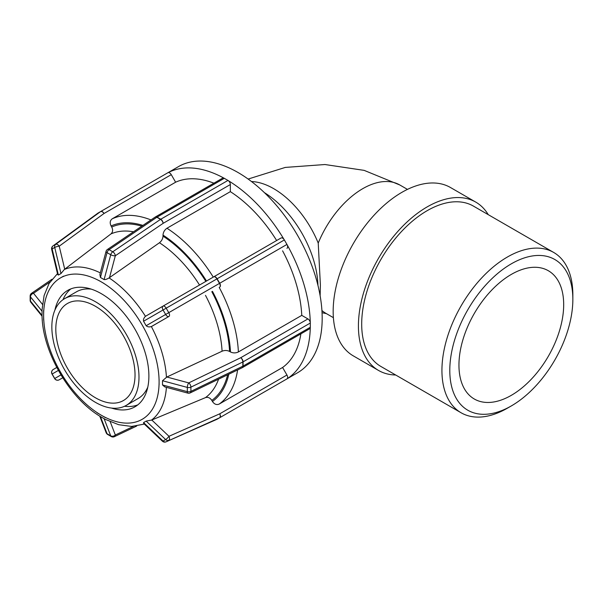 <?xml version="1.0" encoding="UTF-8"?>
<svg xmlns="http://www.w3.org/2000/svg" width="603" height="603" viewBox="0 0 603 603"><rect width="100%" height="100%" fill="white"/><g stroke="black" fill="none" stroke-linecap="round" stroke-linejoin="round"><path stroke-width="0.9" d="M320.133 295.787L320.389 285.106L318.226 243.084A74.056 42.76 -120 0 0 251.481 181.533M572.85 294.814A92.568 53.448 120 0 0 553.675 252.438A92.568 53.448 120 0 0 461.107 305.879A92.568 53.448 120 0 0 461.107 412.776A92.568 53.448 120 0 0 507.394 408.186L511.321 405.925A87.013 50.237 -60 0 1 449.793 370.4A87.013 50.237 -60 0 1 511.321 263.828A87.013 50.237 -60 0 1 572.85 299.352L572.85 294.814M572.85 299.352A87.013 50.237 -60 0 1 511.321 405.925M553.675 252.438L473.438 206.105A92.568 53.448 120 0 0 380.862 259.554A92.568 53.448 120 0 0 380.862 366.443L461.107 412.776M563.684 304.643A74.056 42.76 120 0 0 548.346 270.739A74.056 42.76 120 0 0 474.29 313.492A74.056 42.76 120 0 0 474.29 399.005A74.056 42.76 120 0 0 531.356 379.166A74.056 42.76 120 0 0 563.684 304.643M488.257 214.668A97.196 56.117 120 0 0 475.752 202.103L450.501 187.525A97.196 56.117 120 0 0 353.298 243.642A97.196 56.117 120 0 0 353.298 355.876L378.548 370.453A97.196 56.117 120 0 0 395.681 374.998M475.752 202.103A97.196 56.117 120 0 0 378.548 258.22A97.196 56.117 120 0 0 378.548 370.453M317.947 285.385A78.42 45.278 -120 0 0 264.393 192.636M286.945 375.021L219.711 413.831A3.362 1.93 66.1 0 1 219.5 417.826A3.362 2.744 60 0 0 219.711 417.713A3.362 1.937 -120 0 0 219.711 413.831L168.983 436.293A3.362 0.663 133.4 0 1 165.644 439.549A3.362 2.744 60 0 0 168.772 440.288A3.362 1.93 -113.9 0 0 168.983 436.293L151.798 420.012L205.48 397.618C207.967 396.864 210.078 397.799 211.819 400.4L212.444 401.492C214.382 404.304 216.643 405.163 219.213 404.063L282.588 367.476L286.945 375.021A3.362 1.937 60 0 1 287.186 378.714A119.032 68.727 -120 0 0 310.274 327.678A3.362 1.937 60 0 1 309.603 328.808L242.376 367.626A3.362 1.937 -120 0 0 243.069 366.089A3.362 1.937 180 0 1 242.851 366.202A3.362 1.764 64.2 0 1 242.157 367.74A3.362 3.362 0 0 0 242.376 367.626A3.362 1.937 -120 0 1 242.255 367.679M165.735 441.924A3.362 1.93 -113.9 0 0 166.074 441.833L166.074 441.833A3.362 1.93 -113.9 0 0 166.179 441.78A3.362 2.744 -120 0 1 163.051 441.049A3.362 0.663 133.4 0 1 162.403 441.2A3.362 3.362 0 0 0 166.074 441.833L216.801 419.371A3.362 1.93 66.1 0 1 216.688 419.417M162.403 441.2L143.642 423.434L143.559 422.582L146.152 421.09L151.798 420.012M284.345 380.395A3.362 1.937 -120 0 0 284.352 380.395L217.118 419.213A3.362 2.744 -120 0 1 216.907 419.319A3.362 1.93 66.1 0 1 216.801 419.371A3.362 3.362 0 0 0 217.118 419.213L286.945 378.895A3.362 1.937 -120 0 0 287.186 378.714M133.451 426.374L115.331 435.004A3.362 2.487 158.9 0 1 110.726 435.863A3.362 1.937 120 0 0 111.276 436.549A3.362 3.362 0 0 0 114.404 436.67A3.362 2.103 -115.5 0 0 115.331 435.004L110.213 421.716M104.1 418.678L110.726 435.863L107.063 433.745A3.362 2.487 158.9 0 1 106.158 432.728A3.362 3.362 0 0 0 107.613 434.431A3.362 1.937 -60 0 1 107.063 433.745L100.437 416.56L105.367 419.387L118.663 424.7L131.575 426.442L144.321 424.075M99.751 416.108L100.437 416.56M59.222 379.8A3.362 3.241 -120 0 1 54.73 378.511L54.632 378.563A3.362 3.362 0 0 0 59.222 379.8L62.727 377.772L59.222 379.8M52.039 374.079L52.137 374.018A3.362 3.241 -120 0 1 53.268 369.488A3.362 3.362 0 0 0 52.039 374.079L54.632 378.563M56.772 367.461L53.268 369.488M30.896 302.374A3.362 2.487 -38.9 0 1 30.467 301.078A3.362 1.937 180 0 1 30.15 300.264A3.362 3.362 0 0 0 30.896 302.374L42.044 316.176M42.466 304.372L33.512 293.284A3.362 2.103 -124.5 0 0 31.605 293.262A3.362 3.362 0 0 0 30.15 296.028A3.362 1.937 0 0 0 30.467 296.849A3.362 2.487 -38.9 0 1 33.512 293.284L50.041 281.91M57.473 273.649L49.054 283.5L44.102 295.56L42.052 309.731L42.044 316.04C42.692 351.511 68.787 397.354 99.894 416.243M97.694 213.304A3.362 1.93 53.9 0 1 97.784 213.236L52.966 245.934A3.362 3.362 0 0 0 51.677 249.431A3.362 0.663 -13.4 0 1 52.137 248.941A3.362 2.744 -120 0 1 53.064 245.866A3.362 1.93 -126.1 0 0 52.966 245.934A3.362 1.93 -126.1 0 0 52.717 246.182M64.725 269.202L59.222 246.182A3.362 1.93 -126.1 0 0 55.657 244.373A3.362 2.744 60 0 0 54.73 247.441A3.362 0.663 -13.4 0 1 59.222 246.182L104.04 213.477A3.362 1.937 -120 0 0 100.678 211.54A3.362 2.744 60 0 0 100.475 211.668A3.362 1.93 53.9 0 1 104.04 213.477L171.267 174.666L175.624 182.204L112.248 218.791C110.01 220.479 109.625 222.861 111.095 225.944L111.721 227.03C113.108 229.841 112.859 232.132 110.967 233.911L64.355 269.481L60.978 273.558L58.385 275.051L57.692 274.553L51.677 249.431M155.355 216.974A3.362 3.362 0 0 0 155.182 217.088A3.362 1.764 55.8 0 1 156.855 217.253A3.362 1.937 -60 0 1 157.066 217.125L224.301 178.307A3.362 1.937 -120 0 0 223.932 178.126A119.032 68.727 -120 0 0 168.192 172.609A3.362 1.937 -120 0 0 167.905 172.722L98.085 213.032M168.192 172.609A3.362 1.937 60 0 1 171.267 174.666M106.045 251.413A3.362 1.161 14.9 0 0 107.063 252.627A3.362 1.937 -60 0 1 109.083 249.665A3.362 1.764 -124.2 0 0 107.409 249.499A3.362 3.362 0 0 0 106.045 251.413L99.887 274.516L100.437 277.463L107.063 252.627L110.726 254.745A3.362 1.161 14.9 0 0 115.331 255.762A3.362 1.764 -124.2 0 0 112.753 251.775A3.362 1.937 120 0 0 110.726 254.745L104.1 279.581L100.437 277.463M187.865 393.126A3.362 3.362 0 0 0 190.209 392.907A3.362 1.764 -115.8 0 0 190.902 391.37A3.362 1.937 180 0 1 187.322 391.641A3.362 1.161 105.1 0 0 187.865 393.126L164.77 386.907L162.501 384.955L162.501 380.727L166.858 377.018L222.077 351.21C224.685 350.185 227.18 350.268 229.57 351.436L230.467 351.956C233.105 353.207 235.75 353.207 238.389 351.956L301.764 315.369L307.922 318.919A3.362 1.937 60 0 1 310.274 322.597A119.032 68.727 -120 0 0 287.186 244.901A3.362 1.937 -120 0 0 286.945 244.441L219.5 283.38A3.362 1.696 60 0 1 219.711 287.134A3.362 1.937 -120 0 0 219.711 283.259L217.118 278.767A3.362 1.937 -120 0 0 213.756 276.83A3.362 1.696 60 0 1 216.907 278.895L284.352 239.949A3.362 1.937 -120 0 0 284.073 239.512A119.032 68.727 -120 0 0 228.333 180.666A3.362 1.937 60 0 1 230.338 184.541L230.338 191.648L166.963 228.243C164.559 229.901 163.24 232.193 163.006 235.11L163.006 236.135C162.825 238.796 161.642 240.996 159.456 242.745L109.09 277.915C106.867 279.212 105.201 279.769 104.1 279.581M228.333 180.666A3.362 1.937 -120 0 0 227.964 180.425L160.73 219.243A3.362 1.937 120 0 0 160.526 219.371A3.362 1.764 55.8 0 1 163.104 223.359A3.362 1.937 -120 0 0 160.73 219.243L157.066 217.125A3.362 1.937 -120 0 0 155.386 216.959A3.362 1.937 -120 0 0 155.28 217.027M155.386 216.959L222.62 178.141A3.362 1.937 60 0 1 223.932 178.126M224.301 178.307L227.964 180.425M284.073 239.512A3.362 1.937 60 0 0 280.99 238.012L163.029 306.113A3.362 1.915 60 0 0 163.051 309.987L166.179 308.178A3.362 1.696 -120 0 0 163.029 306.113L145.459 316.304A87.216 50.358 -120 0 0 109.09 277.915M151.798 326.344L168.983 316.424A3.362 1.696 -120 0 0 168.772 312.663L165.644 314.472A3.362 1.915 60 0 0 168.983 316.424L151.376 326.547C149.28 327.21 147.539 326.939 146.152 325.726L143.559 321.233C143.137 319.628 143.77 317.985 145.459 316.304M287.186 244.901A3.362 1.937 60 0 1 286.945 248.323M284.352 239.949L286.945 244.441M140.507 420.276L143.861 418.331M97.151 412.829L105.57 417.698M57.564 367.008L63.511 377.32M43.62 310.394L43.627 320.125M63.511 276.151L58.86 278.857M103.739 283.297L98.982 280.561M143.725 327.693L140.642 322.349M159.094 384.669L159.094 379.4M282.588 367.476A107.13 61.853 -120 0 0 300.889 333.836M301.764 315.369A107.13 61.853 -120 0 0 282.588 250.833M276.641 240.522A107.13 61.853 -120 0 0 230.338 191.648M213.907 183.176A107.13 61.853 -120 0 0 175.624 182.204M307.922 318.919L240.695 357.737A3.362 1.764 64.2 0 1 242.851 361.966A3.362 1.937 0 0 0 243.069 361.853A3.362 1.937 -120 0 0 240.695 357.737L188.739 382.905A3.362 1.161 105.1 0 0 187.322 387.412A3.362 1.937 0 0 0 190.902 387.141A3.362 1.764 -115.8 0 0 188.739 382.905L166.858 377.018M310.274 327.678A3.362 1.937 -120 0 0 310.304 327.271L243.069 366.089L243.069 361.853L310.304 323.042A3.362 1.937 -120 0 0 310.274 322.597M310.304 323.042L310.304 327.271M111.487 408.065A67.219 38.811 -120 0 0 134.966 406.806A67.219 38.811 -120 0 0 148.888 376.038A67.219 38.811 -120 0 0 119.552 308.389A67.219 38.811 -120 0 0 67.747 290.382A67.219 38.811 -120 0 0 54.918 310.085M285.649 379.649L297.528 372.782A119.032 68.727 -120 0 0 322.183 318.294A119.032 68.727 -120 0 0 270.227 198.5A119.032 68.727 -120 0 0 178.496 166.609L167.913 172.722M70.853 288.89A67.219 38.811 -120 0 0 63.006 299.691M124.535 406.264A67.219 38.811 -120 0 0 137.808 404.862M91.226 289.123A61.619 35.577 -120 0 0 76.491 291.799L64.611 298.658A61.619 35.577 -120 0 0 64.611 369.812A61.619 35.577 -120 0 0 126.231 405.389A61.619 35.577 -120 0 0 138.992 377.176A61.619 35.577 -120 0 0 112.09 315.173A61.619 35.577 -120 0 0 64.611 298.658M126.231 405.389L138.11 398.53A61.619 35.577 -120 0 0 147.803 387.103M135.027 374.893A56.019 32.343 -120 0 0 110.575 318.52A56.019 32.343 -120 0 0 67.408 303.513A56.019 32.343 -120 0 0 67.408 368.192A56.019 32.343 -120 0 0 123.427 400.535A56.019 32.343 -120 0 0 135.027 374.893M321.927 310.522A74.056 42.76 120 0 0 325.756 313.251L333.391 317.66M248.127 179.053L285.279 167.423L324.979 164.529L364.152 170.37L399.812 184.978A74.056 42.76 120 0 0 318.226 243.084M146.152 421.09L165.644 439.549L163.051 441.049L143.559 422.582M166.179 441.78L219.5 417.826L166.179 441.78M60.963 374.908L54.73 378.511L52.137 374.018L58.37 370.423M42.037 315.414L30.467 301.078L30.467 296.849L42.037 311.178M58.385 275.051L52.137 248.941L54.73 247.441L60.978 273.558M55.657 244.373L100.475 211.668L55.657 244.373M112.753 251.775L109.083 249.665L156.855 217.253L160.526 219.371L112.753 251.775M109.497 277.666L115.331 255.762L163.104 223.359L230.338 184.541M143.559 321.233L163.051 309.987L165.644 314.472L146.152 325.726M168.772 312.663L166.179 308.178L216.907 278.895L219.5 283.38L168.772 312.663M151.376 420.201A87.216 50.358 -120 0 0 166.405 387.352M166.436 377.237A87.216 50.358 -120 0 0 151.376 326.547M100.317 272.88A87.216 50.358 -120 0 0 64.355 269.481M101.357 415.256A81.646 47.14 60 0 1 60.534 372.164A81.646 47.14 60 0 1 43.627 315.263A81.646 47.14 60 0 1 60.534 277.885A81.646 47.14 60 0 1 101.357 281.933A81.646 47.14 60 0 1 142.187 325.025A81.646 47.14 60 0 1 159.094 381.925A81.646 47.14 60 0 1 142.187 419.304A81.646 47.14 60 0 1 101.357 415.256M218.58 379.159A94.701 54.677 60 0 1 205.48 397.618M205.48 295.349A94.701 54.677 60 0 1 222.077 351.21M159.456 242.745A94.701 54.677 60 0 1 199.51 285.023M110.967 233.911A94.701 54.677 60 0 1 133.497 231.793M211.819 400.4A100.271 57.896 -120 0 0 227.64 374.772M229.57 351.436A100.271 57.896 -120 0 0 211.819 291.694M205.864 281.382A100.271 57.896 -120 0 0 163.006 236.135M141.826 226.148A100.271 57.896 -120 0 0 111.721 227.03M228.808 374.207A101.53 58.619 60 0 1 212.444 401.492M212.444 291.332A101.53 58.619 60 0 1 230.467 351.956M163.006 235.11A101.53 58.619 60 0 1 206.497 281.021M111.095 225.944A101.53 58.619 60 0 1 142.903 225.416M219.213 404.063A107.13 61.853 -120 0 0 237.59 369.956M238.389 351.956A107.13 61.853 -120 0 0 219.213 287.42M213.266 277.116A107.13 61.853 -120 0 0 166.963 228.243M150.976 219.937A107.13 61.853 -120 0 0 112.248 218.791M162.501 380.727L187.322 387.412L187.322 391.641L162.501 384.955M190.902 391.37L190.902 387.141L242.851 361.966L242.851 366.202L190.902 391.37M322.047 312.731L326.389 313.613M399.812 184.978L407.447 189.387M107.613 434.431L111.276 436.549M106.158 432.728L99.774 416.168M114.404 436.67L136.693 426.05M30.15 296.028L30.15 300.264M51.941 279.272L31.605 293.262M107.409 249.499L155.182 217.088M242.157 367.74L190.209 392.907"/></g></svg>

